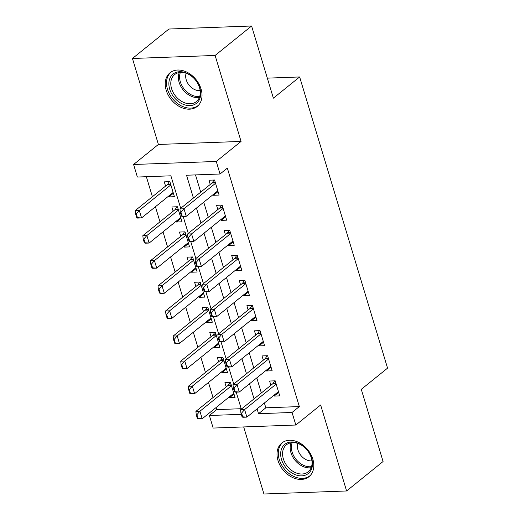 <?xml version="1.0" encoding="UTF-8"?>
<svg xmlns="http://www.w3.org/2000/svg" width="520" height="520" viewBox="0 0 520 520"><rect width="100%" height="100%" fill="white"/><g stroke="black" fill="none" stroke-linecap="round" stroke-linejoin="round"><path stroke-width="0.78" d="M166.198 90.24A21.639 15.945 -128.9 0 0 197.217 106.438A21.639 15.945 -128.9 0 0 201.052 88.966A21.639 15.945 -128.9 0 0 170.034 72.767A21.639 15.945 -128.9 0 0 166.198 90.24M277.986 460.493A21.639 15.945 -128.9 0 0 309.003 476.691A21.639 15.945 -128.9 0 0 312.839 459.212A21.639 15.945 -128.9 0 0 281.82 443.014A21.639 15.945 -128.9 0 0 277.986 460.493M180.707 208.312L170.892 175.812L137.377 177.041L133.588 164.489L216.255 161.46L220.044 174.005L186.531 175.233L193.421 198.049M158.399 144.456L241.066 141.427L215.111 55.452L251.589 26L168.922 29.029L132.444 58.487L158.399 144.456L133.588 164.489M243.685 426.94L263.933 494L346.6 490.971L320.639 404.996L295.834 425.022L213.167 428.058L209.378 415.506L241.3 414.336M216.053 407.57L216.671 409.617L209.378 415.506M146.354 176.709L152.399 196.729M155.428 206.752L159.978 221.832M163.007 231.855L167.557 246.935M170.586 256.958L175.136 272.038M178.159 282.061L182.715 297.135M185.738 307.158L190.294 322.238M193.317 332.261L197.873 347.341M200.895 357.363L205.452 372.444M208.475 382.466L213.031 397.547M215.111 55.452L132.444 58.487M251.589 26L273.377 98.169L299.644 76.96L387.556 368.141L361.29 389.35L383.078 461.513L346.6 490.971M213.278 194.487L213.519 195.273L219.102 195.065L214.552 180.005L208.969 180.213L210.249 184.464M220.857 219.583L221.097 220.376L226.681 220.168L222.131 205.108L216.547 205.316L217.828 209.56M228.436 244.686L228.677 245.472L234.26 245.271L229.71 230.211L224.127 230.412L225.407 234.663M236.015 269.789L236.256 270.575L241.839 270.374L237.289 255.314L231.706 255.515L232.986 259.766M243.594 294.892L243.828 295.678L249.418 295.477L244.868 280.41L239.285 280.618L240.565 284.869M251.173 319.995L251.407 320.781L256.997 320.574L252.447 305.513L246.864 305.721L248.144 309.972M258.752 345.091L258.986 345.885L264.576 345.676L260.026 330.616L254.442 330.824L255.723 335.069M266.331 370.195L266.565 370.981L272.155 370.779L267.605 355.719L262.022 355.921L263.302 360.172M234 394.056L229.463 397.722L229.222 396.935M229.463 397.722L235.047 397.521L230.497 382.46L224.913 382.662L226.194 386.913M226.421 368.959L221.884 372.625L221.644 371.832M221.884 372.625L227.468 372.418L222.917 357.357L217.334 357.559L218.621 361.81M218.842 343.856L214.305 347.522L214.065 346.729M214.305 347.522L219.889 347.315L215.345 332.254L209.755 332.462L211.042 336.713M211.263 318.753L206.726 322.419L206.486 321.633M206.726 322.419L212.31 322.212L207.766 307.151L202.176 307.359L203.463 311.61M203.684 293.651L199.147 297.317L198.906 296.53M199.147 297.317L204.731 297.115L200.187 282.055L194.597 282.256L195.884 286.507M196.105 268.548L191.568 272.214L191.328 271.427M191.568 272.214L197.151 272.012L192.608 256.952L187.018 257.153L188.305 261.404M188.533 243.451L183.989 247.117L183.749 246.324M183.989 247.117L189.572 246.909L185.029 231.849L179.439 232.05L180.726 236.301M180.953 218.348L176.41 222.014L176.169 221.221M176.41 222.014L181.994 221.806L177.45 206.745L171.86 206.953L173.147 211.205M216.671 409.617L241.208 408.714M168.591 196.125L168.831 196.911L174.415 196.703L169.871 181.643L164.287 181.85L165.568 186.102M264.375 402.994L265.824 407.81L299.338 406.582L227.344 168.116L220.044 174.005M195.507 174.909L200.72 192.16M203.743 202.183L208.292 217.263M211.322 227.286L215.872 242.365M218.9 252.389L223.451 267.462M226.48 277.485L231.03 292.565M234.058 302.588L238.608 317.668M241.638 327.691L246.188 342.771M249.217 352.794L253.767 367.874M256.796 377.897L261.346 392.971M273.91 395.298L274.144 396.084L279.734 395.882L275.184 380.822L269.601 381.024L270.881 385.275M299.644 76.96L267.332 78.143M241.066 141.427L216.255 161.46M299.338 406.582L292.045 412.471L295.834 425.022M241.339 409.13L236.203 392.132M233.76 384.026L228.625 367.029M226.181 358.924L221.046 341.933M218.602 333.821L213.467 316.829M211.022 308.724L205.888 291.726M203.444 283.621L198.308 266.624M195.864 258.518L190.736 241.52M188.286 233.415L183.157 216.424M257.075 408.889L258.531 413.706L292.045 412.471M196.45 208.072L201 223.151M204.022 233.175L208.578 248.255M211.601 258.278L216.158 273.358M219.18 283.381L223.737 298.454M226.759 308.477L231.316 323.557M234.338 333.58L238.894 348.66M241.917 358.683L246.474 373.763M249.496 383.786L254.053 398.866M265.824 407.81L258.531 413.706M278.688 392.418L274.144 396.084M173.375 193.245L168.831 196.911M271.108 367.315L266.565 370.981M263.53 342.219L258.986 345.885M255.951 317.115L251.407 320.781M248.372 292.012L243.828 295.678M240.792 266.909L236.256 270.575M233.214 241.813L228.677 245.472M225.635 216.71L221.097 220.376M218.056 191.607L213.519 195.273M241.599 413.069L240.929 413.094L242.067 416.858L242.736 416.832L241.599 413.069L244.602 409.591L240.578 409.74L272.682 383.819A2.775 1.644 87.9 0 0 273.091 383.344L274.632 380.841M278.447 391.632L246.877 417.125L244.602 409.591L276.172 384.098M242.736 416.832L246.877 417.125L242.853 417.268L242.067 416.858M240.578 409.74L240.929 413.094M229.951 382.479L228.404 384.982A2.775 1.644 -92.1 0 1 228 385.457L195.897 411.379L199.914 411.229L202.189 418.762L233.766 393.269M198.049 418.47L202.189 418.762L198.166 418.906L197.379 418.496L198.049 418.47L196.911 414.707L196.242 414.732L197.379 418.496M231.491 385.736L199.914 411.229L196.911 414.707M196.242 414.732L195.897 411.379M311.662 458.354A18.727 13.8 51.1 0 1 301.697 475.852A18.727 13.8 51.1 0 1 281.495 459.466A18.727 13.8 51.1 0 1 291.467 441.968A18.727 13.8 51.1 0 1 311.662 458.354M283.348 458.835A17.336 12.772 -128.9 0 0 308.197 471.809A17.336 12.772 -128.9 0 0 311.272 457.808A17.336 12.772 -128.9 0 0 286.416 444.828A17.336 12.772 -128.9 0 0 283.348 458.835M297.921 443.501A12.343 9.094 -128.9 0 0 298.019 450.086A12.343 9.094 -128.9 0 0 311.922 460.85M283.335 441.974A21.502 15.841 -128.9 0 0 283.075 442.182A21.502 15.841 -128.9 0 0 279.266 459.543A21.502 15.841 -128.9 0 0 310.083 475.637A21.502 15.841 -128.9 0 0 310.343 475.423M196.768 103.058A18.727 13.8 51.1 0 1 174.291 97.611A18.727 13.8 51.1 0 1 172.822 74.263A18.727 13.8 51.1 0 1 195.299 79.71A18.727 13.8 51.1 0 1 196.768 103.058M174.441 74.737A17.336 12.772 -128.9 0 0 175.689 96.226A17.336 12.772 -128.9 0 0 196.417 101.562A17.336 12.772 -128.9 0 0 196.606 101.4A17.336 12.772 -128.9 0 0 195.358 79.911A17.336 12.772 -128.9 0 0 174.636 74.581A17.336 12.772 -128.9 0 0 174.441 74.737M186.134 73.249A12.343 9.094 -128.9 0 0 189.098 85.183A12.343 9.094 -128.9 0 0 200.142 90.597M171.288 71.929L171.522 71.741A21.502 15.841 -128.9 0 0 171.288 71.929A21.502 15.841 -128.9 0 0 171.047 72.13A21.502 15.841 -128.9 0 0 172.601 98.774A21.502 15.841 -128.9 0 0 198.302 105.391A21.502 15.841 -128.9 0 0 198.536 105.19A21.502 15.841 -128.9 0 0 198.556 105.177M234.019 387.966L233.35 387.991L234.488 391.755L235.157 391.729L234.019 387.966L237.022 384.488L232.999 384.637L265.109 358.716A2.775 1.644 87.9 0 0 265.512 358.241L267.059 355.738M270.868 366.529L239.297 392.022L237.022 384.488L268.593 359.001M235.157 391.729L239.297 392.022L235.274 392.165L234.488 391.755M232.999 384.637L233.35 387.991M226.441 362.863L225.771 362.888L226.909 366.652L227.578 366.626L226.441 362.863L229.444 359.385L225.42 359.535L257.53 333.613A2.775 1.644 87.9 0 0 257.933 333.138L259.48 330.636M263.289 341.425L231.719 366.918L229.444 359.385L261.014 333.899M227.578 366.626L231.719 366.918L227.695 367.068L226.909 366.652M225.42 359.535L225.771 362.888M218.862 337.76L218.192 337.786L219.33 341.549L219.999 341.529L218.862 337.76L221.864 334.288L217.841 334.432L249.951 308.516A2.775 1.644 87.9 0 0 250.354 308.042L251.901 305.533M255.71 316.329L224.139 341.816L221.864 334.288L253.442 308.796M219.999 341.529L224.139 341.816L220.116 341.965L219.33 341.549M217.841 334.432L218.192 337.786M211.283 312.663L210.613 312.683L211.75 316.453L212.42 316.427L211.283 312.663L214.286 309.186L210.269 309.335L242.372 283.413A2.775 1.644 87.9 0 0 242.775 282.939L244.322 280.436M248.131 291.226L216.561 316.713L214.286 309.186L245.863 283.692M212.42 316.427L216.561 316.713L212.537 316.862L211.75 316.453M210.269 309.335L210.613 312.683M222.372 357.376L220.825 359.879A2.775 1.644 -92.1 0 1 220.422 360.353L188.318 386.276L192.335 386.126L194.61 393.66L226.187 368.166M190.469 393.367L194.61 393.66L190.593 393.809L189.8 393.393L190.469 393.367L189.332 389.603L188.662 389.63L189.8 393.393M223.912 360.64L192.335 386.126L189.332 389.603M188.662 389.63L188.318 386.276M214.792 332.274L213.252 334.776A2.775 1.644 -92.1 0 1 212.843 335.257L180.739 361.173L184.763 361.029L187.031 368.557L218.608 343.063M182.891 368.271L187.031 368.557L183.014 368.706L182.221 368.29L182.891 368.271L181.753 364.5L181.083 364.526L182.221 368.29M216.333 335.537L184.763 361.029L181.753 364.5M181.083 364.526L180.739 361.173M207.214 307.171L205.673 309.68A2.775 1.644 -92.1 0 1 205.264 310.154L173.16 336.07L177.183 335.926L179.452 343.454L211.029 317.967M175.311 343.168L179.452 343.454L175.435 343.603L174.642 343.194L175.311 343.168L174.174 339.397L173.505 339.424L174.642 343.194M208.754 310.433L177.183 335.926L174.174 339.397M173.505 339.424L173.16 336.07M199.635 282.074L198.094 284.577A2.775 1.644 -92.1 0 1 197.685 285.051L165.581 310.973L169.605 310.824L171.873 318.351L203.45 292.864M167.733 318.065L171.873 318.351L167.856 318.5L167.063 318.091L167.733 318.065L166.595 314.301L165.925 314.32L167.063 318.091M201.175 285.331L169.605 310.824L166.595 314.301M165.925 314.32L165.581 310.973M203.703 287.56L203.034 287.586L204.172 291.35L204.841 291.324L203.703 287.56L206.707 284.083L202.69 284.232L234.793 258.31A2.775 1.644 87.9 0 0 235.196 257.836L236.743 255.333M240.552 266.123L208.982 291.616L206.707 284.083L238.284 258.589M204.841 291.324L208.982 291.616L204.958 291.759L204.172 291.35M202.69 284.232L203.034 287.586M192.056 256.971L190.515 259.474A2.775 1.644 -92.1 0 1 190.106 259.948L158.002 285.87L162.026 285.721L164.294 293.254L195.871 267.761M160.154 292.962L164.294 293.254L160.277 293.397L159.484 292.988L160.154 292.962L159.016 289.198L158.347 289.224L159.484 292.988M193.596 260.234L162.026 285.721L159.016 289.198M158.347 289.224L158.002 285.87M196.125 262.457L195.455 262.483L196.593 266.247L197.262 266.221L196.125 262.457L199.128 258.98L195.111 259.129L227.214 233.207A2.775 1.644 87.9 0 0 227.617 232.733L229.164 230.23M232.973 241.02L201.403 266.513L199.128 258.98L230.705 233.493M197.262 266.221L201.403 266.513L197.379 266.656L196.593 266.247M195.111 259.129L195.455 262.483M184.477 231.868L182.936 234.37A2.775 1.644 -92.1 0 1 182.526 234.845L150.423 260.767L154.447 260.618L156.722 268.151L188.292 242.658M152.575 267.858L156.722 268.151L152.698 268.3L151.905 267.885L152.575 267.858L151.444 264.095L150.767 264.121L151.905 267.885M186.017 235.131L154.447 260.618L151.444 264.095M150.767 264.121L150.423 260.767M188.546 237.354L187.876 237.38L189.014 241.144L189.683 241.118L188.546 237.354L191.549 233.877L187.531 234.026L219.635 208.104A2.775 1.644 87.9 0 0 220.038 207.63L221.585 205.127M225.4 215.917L193.823 241.41L191.549 233.877L223.125 208.39M189.683 241.118L193.823 241.41L189.8 241.56L189.014 241.144M187.531 234.026L187.876 237.38M176.897 206.765L175.357 209.268A2.775 1.644 -92.1 0 1 174.947 209.749L142.844 235.664L146.868 235.521L149.142 243.048L180.713 217.555M144.995 242.762L149.142 243.048L145.119 243.197L144.326 242.781L144.995 242.762L143.865 238.992L143.189 239.018L144.326 242.781M178.438 210.028L146.868 235.521L143.865 238.992M143.189 239.018L142.844 235.664M180.967 212.251L180.297 212.277L181.435 216.041L182.104 216.021L180.967 212.251L183.969 208.78L179.953 208.923L212.056 183.008A2.775 1.644 87.9 0 0 212.459 182.533L214.006 180.024M217.822 190.821L186.244 216.307L183.969 208.78L215.547 183.287M182.104 216.021L186.244 216.307L182.228 216.457L181.435 216.041M179.953 208.923L180.297 212.277M169.319 181.662L167.778 184.171A2.775 1.644 -92.1 0 1 167.369 184.645L135.265 210.561L139.288 210.418L141.564 217.945L173.134 192.458M137.423 217.659L141.564 217.945L137.54 218.094L136.747 217.685L137.423 217.659L136.285 213.889L135.616 213.915L136.747 217.685M170.859 184.925L139.288 210.418L136.285 213.889M135.616 213.915L135.265 210.561M275.912 383.24L273.091 383.344M276.055 383.695L272.682 383.819M228 385.457L231.368 385.333M228.404 384.982L231.231 384.878M311.175 467.714A17.336 12.772 51.1 0 1 290.947 452.693A17.336 12.772 51.1 0 1 291.044 442.787M292.168 442.656A16.77 12.357 -128.9 0 0 292.13 452.094A16.77 12.357 -128.9 0 0 311.538 466.648M199.388 97.468A17.336 12.772 51.1 0 1 183.19 89.96A17.336 12.772 51.1 0 1 179.264 72.534M180.381 72.404A16.77 12.357 -128.9 0 0 184.236 89.109A16.77 12.357 -128.9 0 0 199.758 96.395M268.333 358.137L265.512 358.241M268.476 358.592L265.109 358.716M260.761 333.034L257.933 333.138M260.897 333.489L257.53 333.613M253.181 307.938L250.354 308.042M253.318 308.392L249.951 308.516M245.603 282.834L242.775 282.939M245.739 283.289L242.372 283.413M220.422 360.353L223.789 360.23M220.825 359.879L223.652 359.775M212.843 335.257L216.209 335.134M213.252 334.776L216.073 334.678M205.264 310.154L208.631 310.031M205.673 309.68L208.494 309.575M197.685 285.051L201.052 284.928M198.094 284.577L200.915 284.472M238.024 257.731L235.196 257.836M238.16 258.187L234.793 258.31M190.106 259.948L193.472 259.825M190.515 259.474L193.336 259.37M230.444 232.629L227.617 232.733M230.581 233.083L227.214 233.207M182.526 234.845L185.894 234.722M182.936 234.37L185.757 234.267M222.865 207.525L220.038 207.63M223.002 207.981L219.635 208.104M174.947 209.749L178.315 209.625M175.357 209.268L178.178 209.17M215.286 182.429L212.459 182.533M215.423 182.884L212.056 183.008M167.369 184.645L170.736 184.522M167.778 184.171L170.599 184.067"/></g></svg>
